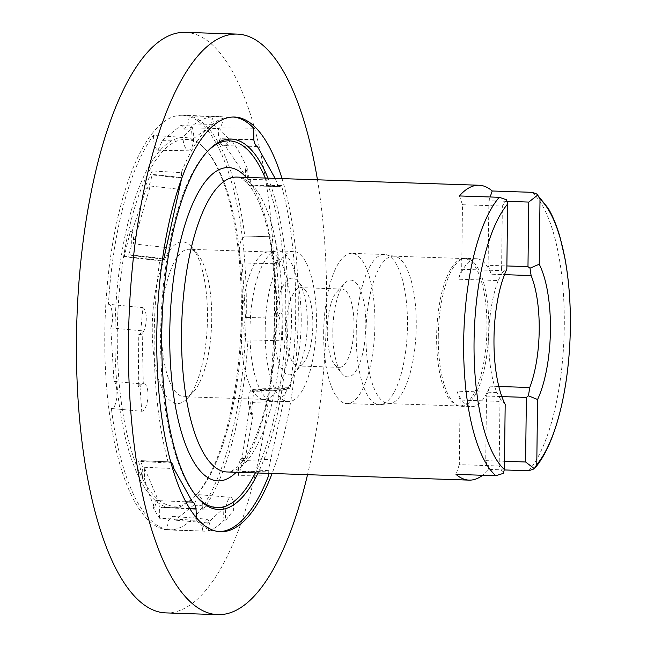 <?xml version="1.0" encoding="UTF-8"?>
<svg xmlns="http://www.w3.org/2000/svg" width="647" height="647" viewBox="0 0 647 647"><rect width="100%" height="100%" fill="white"/><g stroke="black" fill="none" stroke-linecap="round" stroke-linejoin="round"><path stroke-width="0.49" stroke-dasharray="3.23 2.43" d="M219.252 531.632A207.452 70.491 -88.1 0 1 217.95 531.624A207.452 70.491 -88.1 0 1 196.146 520.358L159.372 518.223L152.991 507.353L154.762 507.474C150.848 499.46 147.338 489.642 144.241 478.004L142.477 477.85L138.62 461.254L168.39 463.026A207.452 70.491 -88.1 0 1 159.769 260.256L124.232 256.398L130.387 231.189L132.093 231.359L146.416 187.962L144.726 187.784L152.077 170.929L181.362 172.636A207.452 70.491 -88.1 0 1 227.469 117.212A207.452 70.491 -88.1 0 1 231.925 116.953A207.452 70.491 -88.1 0 1 233.219 117.026M317.459 179.801A290.438 98.684 -88.1 0 1 307.527 474.68M185.317 32.35A290.438 98.684 -88.1 0 1 274.425 316.787A290.438 98.684 -88.1 0 1 171.989 612.531A290.438 98.684 -88.1 0 1 165.753 612.895M166.918 529.529L205.131 531.195L208.924 530.912L210.057 530.669L208.294 530.613C213.526 529.327 218.791 525.817 224.105 520.075L225.852 520.123A13.83 3.963 -85.1 0 1 225.536 511.882A13.83 3.963 -85.1 0 1 230.736 497.365A13.83 3.963 -85.1 0 1 233.616 510.111L202.843 509.965A207.452 70.491 91.9 0 0 247.825 341.171L282.496 340.144A13.83 4.036 -91.3 0 1 278.897 327.277A13.83 4.036 -91.3 0 1 282.019 312.865L280.28 312.897L276.382 260.571L278.113 260.612A13.83 4.036 -91.3 0 1 275.638 263.774A13.83 4.036 -91.3 0 1 271.295 250.68A13.83 4.036 -91.3 0 1 274.797 236.139L244.898 236.948A207.452 70.491 91.9 0 0 189.353 115.894L223.142 116.913A13.83 5.411 -91.1 0 1 218.039 128.527A13.83 5.411 -91.1 0 1 212.475 116.986L210.768 116.921C203.813 118.15 197.068 121.62 190.533 127.313L192.264 127.378L182.915 137.342L153.428 135.458A207.452 70.491 91.9 0 0 108.437 304.252L142.85 307.6L140.512 334.79L138.781 334.645L138.264 386.817L140.003 386.89L141.733 411.314L111.373 408.483A207.452 70.491 91.9 0 0 166.918 529.529L168.455 520.584L172.142 516.249L207.129 519.217A13.83 3.963 -85.1 0 1 210.057 530.669M223.142 116.913L219.107 116.517L212.475 116.986M173.008 529.699A207.452 70.491 -88.1 0 1 168.552 529.966A207.452 70.491 -88.1 0 1 104.903 326.792A207.452 70.491 -88.1 0 1 178.062 115.546A207.452 70.491 -88.1 0 1 182.519 115.287A207.452 70.491 -88.1 0 1 246.167 318.453A207.452 70.491 -88.1 0 1 173.008 529.699M267.243 252.055A73.766 25.063 91.9 0 0 241.185 329.493A73.766 25.063 91.9 0 0 262.593 399.264A73.766 25.063 91.9 0 0 263.863 399.401A73.766 25.063 91.9 0 0 265.448 399.312A73.766 25.063 91.9 0 0 291.498 321.874A73.766 25.063 91.9 0 0 268.828 251.966A73.766 25.063 91.9 0 0 267.551 252.015A73.766 25.063 91.9 0 0 267.243 252.055M161.426 326.8A73.766 25.063 -88.1 0 1 187.484 249.37A73.766 25.063 -88.1 0 1 189.07 249.273A73.766 25.063 -88.1 0 1 197.95 254.562A73.766 25.063 -88.1 0 1 211.739 319.189A73.766 25.063 -88.1 0 1 193.316 392.042A73.766 25.063 -88.1 0 1 185.681 396.619A73.766 25.063 -88.1 0 1 184.104 396.716A73.766 25.063 -88.1 0 1 161.426 326.8M462.702 258.646A73.766 25.063 91.9 0 0 436.644 336.076A73.766 25.063 91.9 0 0 458.189 405.879A73.766 25.063 91.9 0 0 459.313 405.993A73.766 25.063 91.9 0 0 460.899 405.895A73.766 25.063 91.9 0 0 486.956 328.466A73.766 25.063 91.9 0 0 464.279 258.549A73.766 25.063 91.9 0 0 463.147 258.59A73.766 25.063 91.9 0 0 462.702 258.646M365.943 333.69A73.766 25.063 -88.1 0 1 391.993 256.261A73.766 25.063 -88.1 0 1 393.578 256.163A73.766 25.063 -88.1 0 1 394.848 256.301A73.766 25.063 -88.1 0 1 416.247 326.08A73.766 25.063 -88.1 0 1 390.198 403.518A73.766 25.063 -88.1 0 1 389.89 403.558A73.766 25.063 -88.1 0 1 388.612 403.607A73.766 25.063 -88.1 0 1 365.943 333.69M159.372 518.223A13.83 3.728 92.4 0 0 159.688 513.637A13.83 3.728 92.4 0 0 156.517 500.56A13.83 3.728 92.4 0 0 152.991 507.353M196.421 517.875L196.146 520.358M142.477 477.85A13.83 3.728 92.4 0 0 142.72 473.944A13.83 3.728 92.4 0 0 139.55 460.874A13.83 3.728 92.4 0 0 138.62 461.254M154.762 507.474A13.83 3.728 -87.6 0 1 158.289 500.632A13.83 3.728 -87.6 0 1 158.434 500.649L144.176 467.288A13.83 3.728 -87.6 0 1 144.499 474.025A13.83 3.728 -87.6 0 1 144.241 478.004M268.343 473.361L268.238 470.903L286.128 389.454L288.441 387.682L290.107 388.321L253.818 389.761A13.83 4.594 87.5 0 0 252.516 389.268A13.83 4.594 87.5 0 0 252.346 389.284A13.83 4.594 87.5 0 0 248.529 399.886A13.83 4.594 87.5 0 0 251.327 415.091L253.082 415.034L245.205 458.658L243.442 458.715A13.83 4.594 87.5 0 0 242.374 458.391A13.83 4.594 87.5 0 0 242.213 458.408A13.83 4.594 87.5 0 0 238.67 475.65L268.513 475.941M288.441 387.682L252.516 389.268M253.082 415.034A13.83 4.594 -92.5 0 1 250.252 402.515L241.727 460.624A13.83 4.594 -92.5 0 1 243.943 458.335A13.83 4.594 -92.5 0 1 244.113 458.319A13.83 4.594 -92.5 0 1 245.205 458.658M192.264 127.378A13.83 5.411 -91.1 0 1 193.688 135.668A13.83 5.411 -91.1 0 1 188.568 150.185A13.83 5.411 -91.1 0 1 182.915 137.342M153.428 135.458L154.212 145.89L157.698 150.783L162.534 140.334L191.9 139.768A13.83 5.411 88.9 0 0 191.989 135.7A13.83 5.411 88.9 0 0 190.533 127.313M266.58 236.317L244.898 236.948C241.646 237.085 239.738 241.913 239.18 251.432C239.228 257.821 240.255 262.027 242.269 264.057L245.488 317.548L243.79 328.102C243.927 335.72 245.27 340.079 247.825 341.171M242.269 264.057L272.791 263.337A13.83 4.036 88.7 0 0 273.875 263.814A13.83 4.036 88.7 0 0 276.382 260.571M202.843 509.965L202.099 499.694L198.734 494.648L193.736 505.089L224.202 507.677A13.83 3.963 94.9 0 0 223.781 511.728A13.83 3.963 94.9 0 0 224.105 520.075M307.309 324.01A48.404 16.45 91.9 0 0 298.259 281.599A48.404 16.45 91.9 0 0 274.296 329.008A48.404 16.45 91.9 0 0 295.218 371.823A48.404 16.45 91.9 0 0 307.309 324.01M286.103 328.822A39.184 13.312 -88.1 0 1 300.79 287.64A39.184 13.312 -88.1 0 1 305.505 290.446A39.184 13.312 -88.1 0 1 312.833 324.778A39.184 13.312 -88.1 0 1 303.047 363.485A39.184 13.312 -88.1 0 1 298.154 365.967A39.184 13.312 -88.1 0 1 286.103 328.822M249.968 329.873A75.149 25.532 -88.1 0 1 276.827 250.947A75.149 25.532 -88.1 0 1 278.121 250.89A75.149 25.532 -88.1 0 1 301.219 322.117A75.149 25.532 -88.1 0 1 273.066 401.1A75.149 25.532 -88.1 0 1 271.772 400.954A75.149 25.532 -88.1 0 1 249.968 329.873M265.173 330.382A75.149 25.532 -88.1 0 1 293.334 251.408A75.149 25.532 -88.1 0 1 316.432 322.627A75.149 25.532 -88.1 0 1 288.271 401.609A75.149 25.532 -88.1 0 1 265.173 330.382M327.277 330.213A39.184 13.312 -88.1 0 1 337.063 291.506A39.184 13.312 -88.1 0 1 341.956 289.023A39.184 13.312 -88.1 0 1 353.998 326.169A39.184 13.312 -88.1 0 1 339.319 367.35A39.184 13.312 -88.1 0 1 334.596 364.544A39.184 13.312 -88.1 0 1 327.277 330.213M332.793 330.981A48.404 16.45 -88.1 0 1 344.883 283.168A48.404 16.45 -88.1 0 1 365.814 325.983A48.404 16.45 -88.1 0 1 341.842 373.392A48.404 16.45 -88.1 0 1 332.793 330.981M323.678 332.356A75.149 25.532 -88.1 0 1 351.831 253.373A75.149 25.532 -88.1 0 1 374.928 324.6A75.149 25.532 -88.1 0 1 346.776 403.582A75.149 25.532 -88.1 0 1 323.678 332.356M356.222 333.456A75.149 25.532 -88.1 0 1 384.375 254.473A75.149 25.532 -88.1 0 1 385.669 254.611A75.149 25.532 -88.1 0 1 407.473 325.7A75.149 25.532 -88.1 0 1 380.614 404.626A75.149 25.532 -88.1 0 1 379.312 404.674A75.149 25.532 -88.1 0 1 356.222 333.456M438.294 336.149A73.993 25.144 -88.1 0 1 464.886 258.412A73.993 25.144 -88.1 0 1 466.026 258.379A73.993 25.144 -88.1 0 1 488.768 328.506A73.993 25.144 -88.1 0 1 461.044 406.276A73.993 25.144 -88.1 0 1 459.912 406.162A73.993 25.144 -88.1 0 1 438.294 336.149M506.561 199.818L502.355 206.07L501.562 270.648L502.501 272.347L498.198 280.539L458.327 279.197A73.993 25.144 -88.1 0 1 476.596 258.735A73.993 25.144 -88.1 0 1 491.251 274.215L504.49 274.66M498.198 280.539A73.993 25.144 91.9 0 0 488.736 337.847A73.993 25.144 91.9 0 0 496.831 392.494L500.94 399.975L499.969 401.407L499.177 465.986L503.22 473.386M152.271 326.945A80.907 27.489 -88.1 0 1 192.337 247.704A80.907 27.489 -88.1 0 1 207.461 318.591A80.907 27.489 -88.1 0 1 187.25 398.503A80.907 27.489 -88.1 0 1 152.271 326.945M175.871 507.701A185.325 62.969 -88.1 0 1 114.931 332.275A185.325 62.969 -88.1 0 1 180.392 137.722A185.325 62.969 -88.1 0 1 206.692 150.767A185.325 62.969 -88.1 0 1 241.072 324.834A185.325 62.969 -88.1 0 1 195.054 496.192A185.325 62.969 -88.1 0 1 175.871 507.701M177.634 505.914A183.481 62.347 -88.1 0 1 117.293 332.234A183.481 62.347 -88.1 0 1 182.106 139.623A183.481 62.347 -88.1 0 1 208.14 152.538A183.481 62.347 -88.1 0 1 242.18 324.867A183.481 62.347 -88.1 0 1 196.615 494.518A183.481 62.347 -88.1 0 1 177.634 505.914M504.296 469.94L488.8 469.423A147.524 50.126 -88.1 0 1 482.622 475.278M195.653 495.335A183.481 62.347 -88.1 0 1 194.933 494.462A183.481 62.347 -88.1 0 1 160.893 322.133A183.481 62.347 -88.1 0 1 206.45 152.482A183.481 62.347 -88.1 0 1 207.234 151.657M505.186 404.407L500.94 399.975M502.501 272.347L506.836 269.103M168.39 463.026L170.145 461.877L141.345 460.664L170.145 461.877M170.315 462.184L170.768 462.322M253.729 128.219L218.686 127.936A13.83 5.645 91.4 0 0 223.676 145.672A13.83 5.645 91.4 0 0 228.714 138.927L230.413 138.927C236.616 147.015 242.277 156.906 247.38 168.608L245.69 168.649A13.83 5.645 91.4 0 0 250.769 185.697A13.83 5.645 91.4 0 0 252.136 185.325L281.485 185.552A207.452 70.491 -88.1 0 1 290.107 388.321M281.485 185.552L279.73 186.7L252.201 185.721L279.73 186.7M279.561 186.393C277.984 186.021 276.811 183.902 276.026 180.036L275.104 178.37M181.362 172.636L181.629 177.674L153.711 174.528L153.557 175.046L181.516 178.2L181.629 177.674M181.516 178.2L181.451 179.356M162.34 260.498L161.006 260.903L159.769 260.256M267.995 178.135A185.325 62.969 -88.1 0 1 258.056 473.014M162.534 140.334L181.087 125.259L184.29 129.182L187.873 124.661L189.353 115.894M193.736 505.089L175.175 520.164L172.142 516.249M138.781 334.645A13.83 5.338 95.3 0 0 142.105 330.795L110.783 327.875L114.001 381.366C116.096 382.377 117.067 387.715 116.905 397.387C115.271 406.203 113.427 409.899 111.373 408.483L126.561 409.955M110.783 327.875C113.985 322.149 112.044 302.586 108.437 304.252M189.595 508.469L161.265 507.272L189.409 508.17M185.754 501.805L158.434 500.649M144.176 467.288L172.531 468.485M161.143 506.973A13.83 3.728 -87.6 0 1 161.216 507.555L161.265 507.272M189.781 508.76L161.216 507.555M141.345 460.664L170.08 462.16M132.093 231.359A13.83 4.78 -83.6 0 1 133.29 243.83L150.33 186.004A13.83 4.78 -83.6 0 1 147.257 188.285A13.83 4.78 -83.6 0 1 146.416 187.962M163.74 259.123L129.91 255.306L130.063 254.789L162.632 258.46M164.354 247.332L133.29 243.83M150.33 186.004L178.103 189.134M130.063 254.789A13.83 4.78 -83.6 0 1 129.821 255.153L129.91 255.306M162.575 258.84L129.821 255.153M153.711 174.528L181.54 177.513M153.63 174.367A13.83 4.78 -83.6 0 1 153.557 175.046M230.413 138.927A13.83 5.645 -88.6 0 1 225.358 145.712A13.83 5.645 -88.6 0 1 225.099 145.688L247.882 179.34A13.83 5.645 -88.6 0 1 247.38 168.608M253.697 139.825L220.578 139.008L253.867 140.132M257.393 146.489L225.099 145.688M247.882 179.34L276.026 180.036M220.789 139.315A13.83 5.645 -88.6 0 1 220.651 138.725L220.578 139.008M253.761 139.542L220.651 138.725M252.403 186.021L279.795 186.417M286.128 389.454L251.942 390.974L251.869 391.5L286.014 389.979M283.588 401.027L250.252 402.515M241.727 460.624L270.786 459.33M251.869 391.5A13.83 4.594 -92.5 0 1 252.047 391.136L251.942 390.974M286.217 389.615L252.047 391.136M268.359 470.377L240.11 471.639L240.037 472.164L268.238 470.903M240.037 472.164L268.335 471.065M240.134 472.318A13.83 4.594 -92.5 0 1 240.11 471.639M142.105 330.795L143.319 384.1A13.83 5.338 95.3 0 0 142.138 383.622A13.83 5.338 95.3 0 0 138.264 386.817M114.001 381.366L143.319 384.1M210.768 116.921A13.83 5.411 88.9 0 0 212.467 124.653L191.9 139.768M212.467 124.653L181.087 125.259M280.28 312.897A13.83 4.036 88.7 0 0 278.089 316.787L272.791 263.337M278.089 316.787L245.488 317.548M208.294 530.613A13.83 3.963 94.9 0 0 207.727 522.93L224.202 507.677M207.727 522.93L175.175 520.164M265.221 178.038A183.481 62.347 -88.1 0 1 255.282 472.917M498.821 386.477L489.884 386.17A73.993 25.144 91.9 0 1 471.614 406.631L461.044 406.276M496.831 392.494L456.96 391.152A73.993 25.144 91.9 0 0 471.614 406.631M491.251 274.215L488.113 265.302L506.876 265.941M488.113 265.302L488.897 200.724L507.054 201.338M459.41 195.944L462.484 204.727L461.699 269.306L501.562 270.648M461.699 269.306L458.327 279.197M462.484 204.727L502.355 206.07M488.897 200.724L490.167 196.987M456.96 391.152L460.098 400.064L499.969 401.407M460.098 400.064L459.313 464.643L499.177 465.986M488.8 469.423L485.727 460.648L486.512 396.069L501.837 396.587M486.512 396.069L489.884 386.17M485.727 460.648L504.49 461.279M459.313 464.643L456.014 474.38M225.852 520.123L233.616 510.111M202.196 530.839A13.83 3.963 -85.1 0 1 207.129 519.217M278.113 260.612L274.797 236.139M282.496 340.144L282.019 312.865M140.003 386.89A13.83 5.338 -84.7 0 1 143.836 383.784A13.83 5.338 -84.7 0 1 147.912 397.452A13.83 5.338 -84.7 0 1 141.733 411.314M142.85 307.6A13.83 5.338 -84.7 0 1 146.141 321.397A13.83 5.338 -84.7 0 1 140.512 334.79M243.442 458.715L238.67 475.65M253.818 389.761L251.327 415.091M245.69 168.649L252.136 185.325M218.686 127.936L228.714 138.927M144.726 187.784A13.83 4.78 96.4 0 0 145.543 188.099A13.83 4.78 96.4 0 0 152.077 170.929M124.232 256.398A13.83 4.78 96.4 0 0 125.267 256.875A13.83 4.78 96.4 0 0 131.058 246.919A13.83 4.78 96.4 0 0 130.387 231.189M282.035 178.604A207.452 70.491 -88.1 0 1 272.096 473.483M236.834 177.084A147.524 50.126 -88.1 0 1 282.1 321.559A147.524 50.126 -88.1 0 1 230.073 471.776A147.524 50.126 -88.1 0 1 226.903 471.962L228.577 471.865C231.1 471.679 234.327 469.779 238.258 466.155C245.553 459.152 252.459 446.511 258.986 428.233C272.533 389.866 279.003 330.366 274.983 279.237C272.524 248.027 267.316 222.762 259.366 203.449C255.605 194.593 251.732 187.97 247.736 183.594C241.468 178.087 237.837 175.919 236.834 177.084M532.069 192.329A147.524 50.126 -88.1 0 1 564.281 326.411A147.524 50.126 -88.1 0 1 528.664 470.765M246.159 177.399A156.744 53.256 -88.1 0 1 276.431 326.023A156.744 53.256 -88.1 0 1 236.22 472.278M220.546 531.713L217.95 531.624M205.131 531.195L168.552 529.966M263.863 399.401L184.104 396.716M459.313 405.993L388.612 403.607M244.113 458.319L242.374 458.391M157.698 150.783L188.568 150.185M273.875 263.814L275.638 263.774M198.734 494.648L230.736 497.365M305.505 290.446L298.259 281.599M293.334 251.408L278.121 250.89M341.956 289.023L300.79 287.64M337.063 291.506L344.883 283.168M384.375 254.473L351.831 253.373M394.848 256.301L385.669 254.611M463.147 258.59L464.886 258.412M476.596 258.735L466.026 258.379M267.551 252.015L276.827 250.947M197.95 254.562L192.337 247.704M194.933 494.462L196.381 496.233M206.45 152.482L208.019 150.808M208.14 152.538L206.692 150.767M196.615 494.518L195.054 496.192M193.316 392.042L187.25 398.503M262.593 399.264L271.772 400.954M458.189 405.879L459.912 406.162M389.89 403.558L380.614 404.626M379.312 404.674L346.776 403.582M334.596 364.544L341.842 373.392M339.319 367.35L298.154 365.967M288.271 401.609L273.066 401.1M303.047 363.485L295.218 371.823M184.29 129.182L218.039 128.527M142.138 383.622L143.836 383.784M252.451 185.738L250.769 185.697M225.358 145.712L223.676 145.672M147.257 188.285L145.543 188.099M161.006 260.903L125.267 256.875M141.321 460.947L139.55 460.874M158.289 500.632L156.517 500.56M464.279 258.549L393.578 256.163M268.828 251.966L189.07 249.273M219.107 116.517L182.519 115.287M234.521 117.034L231.925 116.953"/><path stroke-width="0.97" d="M268.343 473.361L268.513 475.941A207.452 70.491 -88.1 0 1 222.406 531.365A207.452 70.491 -88.1 0 1 219.252 531.632M272.096 473.483A207.452 70.491 -88.1 0 1 225.002 531.454A207.452 70.491 -88.1 0 1 220.546 531.713A207.452 70.491 -88.1 0 1 156.898 328.547A207.452 70.491 -88.1 0 1 230.065 117.301A207.452 70.491 -88.1 0 1 234.521 117.034A207.452 70.491 -88.1 0 1 282.035 178.604M307.527 474.68A290.438 98.684 -88.1 0 1 223.991 614.278A290.438 98.684 -88.1 0 1 217.756 614.65A290.438 98.684 -88.1 0 1 128.648 330.213A290.438 98.684 -88.1 0 1 231.076 34.469A290.438 98.684 -88.1 0 1 237.32 34.105A290.438 98.684 -88.1 0 1 317.459 179.801M217.756 614.65L165.753 612.895A290.438 98.684 -88.1 0 1 76.645 328.458A290.438 98.684 -88.1 0 1 179.073 32.722A290.438 98.684 -88.1 0 1 185.317 32.35L237.32 34.105M170.315 462.184C171.884 462.556 173.064 464.675 173.841 468.541L192.474 502.088C194.051 502.468 195.224 504.587 196.009 508.445L196.421 517.875M504.49 274.66L531.114 275.557L529.998 268.182L527.976 266.645L528.769 202.074L537.681 195.103L540.019 199.139A141.183 47.975 -88.1 0 1 570.355 327.018A141.183 47.975 -88.1 0 1 536.775 464.57L534.333 468.679L525.59 461.99L526.383 397.412L528.437 395.81L529.747 387.513A73.993 25.144 91.9 0 0 539.21 330.213A73.993 25.144 91.9 0 0 531.114 275.557M482.622 475.278A147.524 50.126 -88.1 0 1 472.31 479.937A147.524 50.126 -88.1 0 1 469.14 480.123A147.524 50.126 -88.1 0 1 456.014 474.38L495.877 475.723A147.524 50.126 -88.1 0 1 463.664 341.64A147.524 50.126 -88.1 0 1 499.282 197.295L506.561 199.818L507.636 204.04L506.836 269.103A82.751 28.12 91.9 0 0 493.984 338.575A82.751 28.12 91.9 0 0 505.186 404.407L504.393 469.471A141.183 47.975 -88.1 0 1 474.057 341.592A141.183 47.975 -88.1 0 1 507.636 204.04M537.681 195.103L536.638 193.938L532.069 192.329L492.197 190.986A147.524 50.126 91.9 0 0 479.071 185.244A147.524 50.126 91.9 0 0 475.901 185.43A147.524 50.126 91.9 0 0 459.41 195.944L499.282 197.295M504.296 469.94L528.664 470.765L534.179 468.865C554.576 446.406 568.098 393.36 570.12 336.852C571.083 308.724 569.376 282.626 564.993 258.565L560.035 237.231C556.8 225.924 552.878 216.3 548.268 208.374L536.646 193.93M258.056 473.014A185.325 62.969 -88.1 0 1 222.673 509.278A185.325 62.969 -88.1 0 1 196.381 496.233A185.325 62.969 -88.1 0 1 162.001 322.166A185.325 62.969 -88.1 0 1 208.019 150.808A185.325 62.969 -88.1 0 1 227.194 139.299A185.325 62.969 -88.1 0 1 267.995 178.135M255.282 472.917A183.481 62.347 -88.1 0 1 220.967 507.377A183.481 62.347 -88.1 0 1 195.653 495.335M207.234 151.657A183.481 62.347 -88.1 0 1 225.439 141.086A183.481 62.347 -88.1 0 1 265.221 178.038M495.877 475.723L503.22 473.386L504.393 469.471M528.437 395.81L537.576 399.506A82.751 28.12 91.9 0 0 539.226 264.211L529.998 268.182M536.775 464.57L537.576 399.506M539.226 264.211L540.019 199.139M233.219 117.026A207.452 70.491 -88.1 0 1 253.729 128.219L253.867 140.132C254.643 143.99 255.816 146.109 257.393 146.489L275.104 178.37M181.451 179.356L163.74 259.123L162.34 260.498M189.409 508.17L196.009 508.445M196.178 508.752L189.595 508.469M192.474 502.088L185.754 501.805M172.531 468.485L173.841 468.541M196.114 509.027L189.781 508.76M162.632 258.46L163.861 258.598M166.287 247.55L164.354 247.332M178.103 189.134L179.09 189.248M163.651 258.962L162.575 258.84M529.747 387.513L498.821 386.477M506.876 265.941L527.976 266.645M507.054 201.338L528.769 202.074M490.167 196.987L492.197 190.986M501.837 396.587L526.383 397.412M504.49 461.279L525.59 461.99M469.14 480.123L226.903 471.962A147.524 50.126 -88.1 0 1 181.637 327.487A147.524 50.126 -88.1 0 1 233.664 177.27A147.524 50.126 -88.1 0 1 236.834 177.084L479.071 185.244M236.22 472.278A156.744 53.256 -88.1 0 1 221.29 480.689A156.744 53.256 -88.1 0 1 169.749 332.315A156.744 53.256 -88.1 0 1 225.116 167.775A156.744 53.256 -88.1 0 1 246.159 177.399"/></g></svg>
